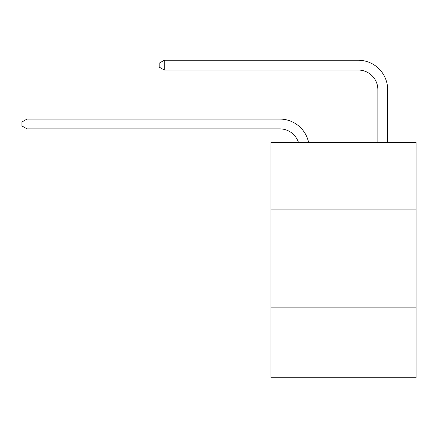 <?xml version="1.0" encoding="UTF-8"?>
<svg xmlns="http://www.w3.org/2000/svg" width="438" height="438" viewBox="0 0 438 438"><rect width="100%" height="100%" fill="white"/><g stroke="black" fill="none" stroke-linecap="round" stroke-linejoin="round"><path stroke-width="0.66" d="M416.1 209.096L416.1 142.416L270.974 142.416L270.974 209.096L416.1 209.096L416.1 377.759L270.974 377.759L270.974 209.096M416.1 307.153L270.974 307.153M279.794 128.881A19.611 19.611 -57.8 0 1 298.442 142.416A19.611 19.611 -34.5 0 0 279.794 128.881L26.997 128.881L21.9 125.941L21.9 122.021L26.997 119.076L279.794 119.076A29.417 29.417 122.2 0 1 308.582 142.416M377.857 142.416L377.857 89.659A19.611 19.611 21.2 0 0 358.246 70.047L164.283 70.047L159.186 67.107L159.186 63.181L164.283 60.241L358.246 60.241A29.417 29.417 59.6 0 1 387.663 89.659L387.663 142.416M26.997 128.881L26.997 119.076L279.794 119.076M377.857 89.659A19.611 19.611 -120.4 0 0 358.246 70.047A19.611 19.611 -120.4 0 1 377.857 89.659A19.611 19.611 -120.4 0 0 358.246 70.047A19.611 19.611 -120.4 0 1 377.857 89.659A19.611 19.611 -120.4 0 0 358.246 70.047A19.611 19.611 -120.4 0 1 377.857 89.659A19.611 19.611 -120.4 0 0 358.246 70.047A19.611 19.611 -120.4 0 1 377.857 89.659A19.611 19.611 -120.4 0 0 358.246 70.047A19.611 19.611 -120.4 0 1 377.857 89.659A19.611 19.611 -120.4 0 0 358.246 70.047A19.611 19.611 -120.4 0 1 377.857 89.659A19.611 19.611 -120.4 0 0 358.246 70.047A19.611 19.611 -120.4 0 1 377.857 89.659A19.611 19.611 -120.4 0 0 358.246 70.047A19.611 19.611 -120.4 0 1 377.857 89.659A19.611 19.611 -120.4 0 0 358.246 70.047A19.611 19.611 -120.4 0 1 377.857 89.659A19.611 19.611 -120.4 0 0 358.246 70.047A19.611 19.611 -120.4 0 1 377.857 89.659A19.611 19.611 -120.4 0 0 358.246 70.047A19.611 19.611 -120.4 0 1 377.857 89.659A19.611 19.611 -120.4 0 0 358.246 70.047A19.611 19.611 -120.4 0 1 377.857 89.659A19.611 19.611 -120.4 0 0 358.246 70.047A19.611 19.611 -120.4 0 1 377.857 89.659A19.611 19.611 -120.4 0 0 358.246 70.047A19.611 19.611 -120.4 0 1 377.857 89.659A19.611 19.611 -120.4 0 0 358.246 70.047A19.611 19.611 -120.4 0 1 377.857 89.659A19.611 19.611 -120.4 0 0 358.246 70.047A19.611 19.611 -120.4 0 1 377.857 89.659A19.611 19.611 -120.4 0 0 358.246 70.047A19.611 19.611 -120.4 0 1 377.857 89.659A19.611 19.611 -120.4 0 0 358.246 70.047A19.611 19.611 -120.4 0 1 377.857 89.659A19.611 19.611 -120.4 0 0 358.246 70.047A19.611 19.611 -120.4 0 1 377.857 89.659A19.611 19.611 -120.4 0 0 358.246 70.047A19.611 19.611 -120.4 0 1 377.857 89.659M164.283 60.241L164.283 70.047"/></g></svg>
